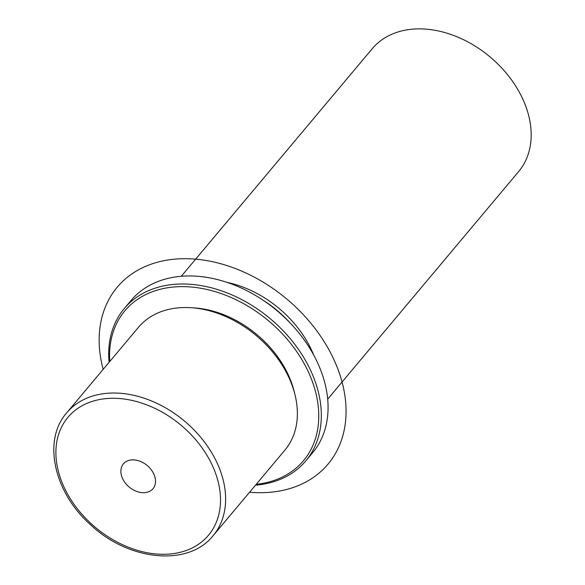 <?xml version="1.0" encoding="UTF-8"?>
<svg xmlns="http://www.w3.org/2000/svg" width="585" height="585" viewBox="0 0 585 585"><rect width="100%" height="100%" fill="white"/><g stroke="black" fill="none" stroke-linecap="round" stroke-linejoin="round"><path stroke-width="0.88" d="M213.094 535.706L284.844 450.201A95.56 69.432 -140 0 0 259.85 338.708A95.56 69.432 -140 0 0 138.433 327.351L66.683 412.856C42.105 440.563 54.149 493.023 91.041 525.184C129.161 561 188.589 566.865 213.094 535.706A95.56 69.432 -140 0 0 188.107 424.213A95.56 69.432 -140 0 0 66.683 412.856M294.591 393.193A91.735 66.653 -140 0 0 260.457 337.691A91.735 66.653 -140 0 0 192.874 307.842M289.399 322.196A91.735 66.653 -140 0 0 280.712 313.553A91.735 66.653 -140 0 0 263.703 300.631M313.75 355.154A95.56 69.432 -140 0 0 282.643 311.549A95.56 69.432 -140 0 0 227.017 282.372M327.695 399.131L518.654 171.551A95.56 69.432 -140 0 0 493.66 60.058A95.56 69.432 -140 0 0 372.243 48.701L181.284 276.281M155.522 481.711A19.312 14.033 40 0 1 152.999 488.709A19.312 14.033 40 0 1 133.3 489.879A19.312 14.033 40 0 1 120.876 470.874A19.312 14.033 40 0 1 123.406 463.876A19.312 14.033 40 0 1 143.106 462.706A19.312 14.033 40 0 1 155.522 481.711M256.186 484.351A116.583 84.708 -140 0 0 318.328 424.505A116.583 84.708 -140 0 0 272.99 324.675A116.583 84.708 -140 0 0 162.374 288.771A116.583 84.708 -140 0 0 109.775 361.501M255.491 485.177A118.499 86.097 -140 0 0 305.787 460.914A118.499 86.097 -140 0 0 274.804 322.671A118.499 86.097 -140 0 0 124.239 308.587A118.499 86.097 -140 0 0 109.088 362.327M305.787 460.914L312.536 452.87A118.499 86.097 -140 0 0 281.553 314.62A118.499 86.097 -140 0 0 130.989 300.536L124.239 308.587M103.165 369.384A137.607 99.984 40 0 1 178.586 258.87A137.607 99.984 40 0 1 332.485 356.609A137.607 99.984 40 0 1 249.568 492.234M91.911 524.357A91.735 66.653 -140 0 0 206.256 537.732A91.735 66.653 -140 0 0 184.487 428.227A91.735 66.653 -140 0 0 70.141 414.86A91.735 66.653 -140 0 0 91.911 524.357"/></g></svg>
